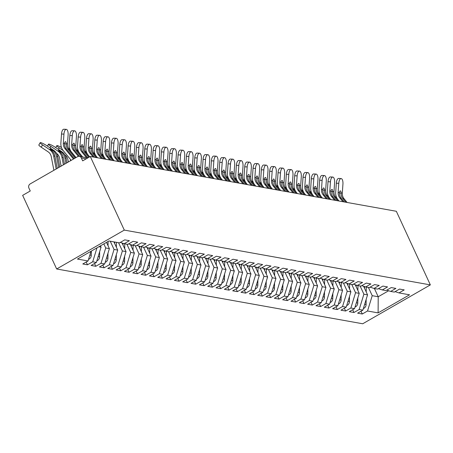 <?xml version="1.0" encoding="UTF-8"?>
<svg xmlns="http://www.w3.org/2000/svg" width="453" height="453" viewBox="0 0 453 453"><rect width="100%" height="100%" fill="white"/><g stroke="black" fill="none" stroke-linecap="round" stroke-linejoin="round"><path stroke-width="0.68" d="M86.206 158.833L81.336 157.961A3.092 2.82 -79.8 0 0 77.542 156.698L30.198 183.912A3.092 2.82 -79.8 0 0 28.918 188.091L30.26 190.99L22.65 195.362L56.665 268.98L362.717 323.77L430.35 284.897L124.298 230.101L56.665 268.98M362.281 314.008L367.525 310.996L378.102 312.887L409.552 294.812L398.974 292.915L404.218 289.903L399.552 289.071L394.314 292.083L390.645 291.426L395.888 288.414L391.228 287.576L385.984 290.594L382.321 289.937L387.558 286.925L382.898 286.086L377.655 289.099L373.991 288.442L379.235 285.43L374.569 284.597L369.325 287.61L365.662 286.953L370.905 283.94L366.239 283.108L361.001 286.12L357.338 285.464L362.576 282.451L357.915 281.613L352.672 284.626L349.008 283.969L354.252 280.956L349.586 280.124L344.342 283.136L340.679 282.479L345.922 279.467L341.256 278.635L336.018 281.647L332.349 280.99L337.593 277.978L332.927 277.14L327.689 280.152L324.025 279.501L329.263 276.489L324.603 275.651L319.359 278.663L315.696 278.006L320.939 274.994L316.273 274.161L311.03 277.174L307.366 276.517L312.61 273.504L307.944 272.666L302.706 275.684L299.042 275.028L304.28 272.015L299.62 271.177L294.376 274.19L290.713 273.533L295.956 270.52L291.29 269.688L286.047 272.7L282.383 272.043L287.627 269.031L282.961 268.199L277.723 271.211L274.054 270.554L279.297 267.542L274.631 266.704L269.393 269.716L265.73 269.059L270.968 266.047L266.307 265.215L261.064 268.227L257.4 267.57L262.644 264.558L257.978 263.725L252.734 266.738L249.071 266.081L254.314 263.068L249.648 262.23L244.41 265.243L240.747 264.592L245.985 261.574L241.324 260.741L236.081 263.754L232.417 263.097L237.655 260.084L232.995 259.252L227.751 262.264L224.088 261.608L229.331 258.595L224.665 257.757L219.428 260.775L215.758 260.118L221.002 257.106L216.336 256.268L211.098 259.28L207.434 258.623L212.672 255.611L208.012 254.779L202.768 257.791L199.105 257.134L204.348 254.122L199.682 253.289L194.439 256.302L190.775 255.645L196.019 252.632L191.353 251.794L186.115 254.807L182.451 254.15L187.689 251.138L183.029 250.305L177.786 253.318L174.122 252.661L179.36 249.648L174.699 248.816L169.456 251.828L165.792 251.172L171.036 248.159L166.37 247.321L161.126 250.333L157.463 249.682L162.706 246.664L158.04 245.832L152.803 248.844L149.139 248.187L154.377 245.175L149.716 244.343L144.473 247.355L140.809 246.698L146.053 243.686L141.387 242.848L136.143 245.86L132.48 245.209L137.723 242.196L133.057 241.358L127.82 244.371L124.156 243.714L129.394 240.702L124.734 239.869L119.49 242.882L108.913 240.985L77.463 259.065L88.041 260.956L82.797 263.969L87.463 264.807L92.706 261.794L96.37 262.451L91.127 265.464L95.793 266.296L101.03 263.284L104.694 263.94L99.456 266.953L104.116 267.785L109.36 264.773L113.023 265.43L107.78 268.442L112.446 269.28L117.689 266.268L121.353 266.919L116.11 269.937L120.775 270.769L126.013 267.757L129.677 268.414L124.439 271.426L129.099 272.259L134.343 269.246L138.006 269.903L132.769 272.916L137.429 273.754L142.672 270.741L146.336 271.392L141.093 274.405L145.758 275.243L151.002 272.23L154.666 272.887L149.422 275.9L154.088 276.732L159.326 273.72L162.989 274.376L157.752 277.389L162.412 278.221L167.655 275.209L171.319 275.866L166.075 278.878L170.741 279.716L175.985 276.704L179.648 277.361L174.405 280.373L179.071 281.205L184.309 278.193L187.978 278.85L182.735 281.862L187.395 282.695L192.638 279.682L196.302 280.339L191.064 283.351L195.724 284.19L200.968 281.177L204.631 281.828L199.388 284.846L204.054 285.679L209.297 282.666L212.961 283.323L207.717 286.336L212.383 287.168L217.621 284.156L221.285 284.812L216.047 287.825L220.707 288.663L225.951 285.65L229.614 286.302L224.371 289.314L229.037 290.152L234.28 287.14L237.944 287.797L232.7 290.809L237.366 291.641L242.604 288.629L246.273 289.286L241.03 292.298L245.69 293.131L250.934 290.118L254.597 290.775L249.36 293.787L254.02 294.626L259.263 291.613L262.927 292.27L257.683 295.282L262.349 296.115L267.593 293.102L271.256 293.759L266.013 296.772L270.679 297.604L275.917 294.592L279.58 295.248L274.342 298.261L279.003 299.099L284.246 296.086L287.91 296.738L282.666 299.756L287.332 300.588L292.576 297.576L296.239 298.233L290.996 301.245L295.662 302.077L300.9 299.065L304.569 299.722L299.325 302.734L303.986 303.572L309.229 300.56L312.893 301.211L307.655 304.223L312.315 305.062L317.559 302.049L321.222 302.706L315.979 305.718L320.645 306.551L325.888 303.538L329.552 304.195L324.308 307.208L328.974 308.04L334.212 305.028L337.876 305.684L332.638 308.697L337.298 309.535L342.542 306.522L346.205 307.179L340.962 310.192L345.628 311.024L350.871 308.012L354.535 308.669L349.291 311.681L353.957 312.513L359.195 309.501L362.864 310.158L357.621 313.17L362.281 314.008L361.001 311.228M363.589 286.262L367.553 294.841L363.889 294.184L360.084 285.956M362.864 310.158L367.553 294.841M359.195 309.501L363.889 294.184M398.974 292.915L395.101 291.63M355.26 284.773L359.223 293.351L355.56 292.695L351.76 284.461M354.535 308.669L359.223 293.351M350.871 308.012L355.56 292.695M390.645 291.426L386.771 290.135M346.936 283.284L350.899 291.857L347.236 291.205L343.431 282.972M346.205 307.179L350.899 291.857M342.542 306.522L347.236 291.205M382.321 289.937L378.448 288.646M338.606 281.789L342.57 290.367L338.906 289.71L335.101 281.483M337.876 305.684L342.57 290.367M334.212 305.028L338.906 289.71M373.991 288.442L370.118 287.157M330.277 280.299L334.24 288.878L330.577 288.221L326.777 279.994M329.552 304.195L334.24 288.878M325.888 303.538L330.577 288.221M365.662 286.953L361.788 285.662M321.953 278.81L325.917 287.389L322.247 286.732L318.448 278.499M321.222 302.706L325.917 287.389M317.559 302.049L322.247 286.732M357.338 285.464L353.459 284.173M313.623 277.315L317.587 285.894L313.923 285.237L310.118 277.01M312.893 301.211L317.587 285.894M309.229 300.56L313.923 285.237M349.008 283.969L345.135 282.683M305.294 275.826L309.257 284.405L305.594 283.748L301.789 275.52M304.569 299.722L309.257 284.405M300.9 299.065L305.594 283.748M340.679 282.479L336.805 281.194M296.964 274.337L300.928 282.915L297.264 282.259L293.465 274.025M296.239 298.233L300.928 282.915M292.576 297.576L297.264 282.259M332.349 280.99L328.476 279.699M288.64 272.848L292.604 281.421L288.94 280.764L285.135 272.536M287.91 296.738L292.604 281.421M284.246 296.086L288.94 280.764M324.025 279.501L320.152 278.21M280.311 271.353L284.274 279.931L280.611 279.274L276.806 271.047M279.58 295.248L284.274 279.931M275.917 294.592L280.611 279.274M315.696 278.006L311.823 276.721M271.981 269.863L275.945 278.442L272.281 277.785L268.482 269.552M271.256 293.759L275.945 278.442M267.593 293.102L272.281 277.785M307.366 276.517L303.493 275.226M263.657 268.374L267.621 276.947L263.952 276.296L260.152 268.063M262.927 292.27L267.621 276.947M259.263 291.613L263.952 276.296M299.042 275.028L295.163 273.737M255.328 266.879L259.292 275.458L255.628 274.801L251.823 266.574M254.597 290.775L259.292 275.458M250.934 290.118L255.628 274.801M290.713 273.533L286.84 272.247M246.998 265.39L250.962 273.969L247.298 273.312L243.493 265.084M246.273 289.286L250.962 273.969M242.604 288.629L247.298 273.312M282.383 272.043L278.51 270.752M238.669 263.901L242.632 272.48L238.969 271.823L235.169 263.589M237.944 287.797L242.632 272.48M234.28 287.14L238.969 271.823M274.054 270.554L270.181 269.263M230.345 262.406L234.309 270.985L230.645 270.328L226.84 262.1M229.614 286.302L234.309 270.985M225.951 285.65L230.645 270.328M265.73 269.059L261.857 267.774M222.015 260.917L225.979 269.495L222.315 268.839L218.51 260.611M221.285 284.812L225.979 269.495M217.621 284.156L222.315 268.839M257.4 267.57L253.527 266.285M213.686 259.427L217.65 268.006L213.986 267.349L210.181 259.116M212.961 283.323L217.65 268.006M209.297 282.666L213.986 267.349M249.071 266.081L245.198 264.79M205.362 257.938L209.32 266.511L205.656 265.854L201.857 257.627M204.631 281.828L209.32 266.511M200.968 281.177L205.656 265.854M240.747 264.592L236.868 263.301M197.032 256.443L200.996 265.022L197.332 264.365L193.527 256.138M196.302 280.339L200.996 265.022M192.638 279.682L197.332 264.365M232.417 263.097L228.544 261.811M188.703 254.954L192.667 263.533L189.003 262.876L185.198 254.643M187.978 278.85L192.667 263.533M184.309 278.193L189.003 262.876M224.088 261.608L220.215 260.316M180.373 253.465L184.337 262.038L180.673 261.387L176.874 253.153M179.648 277.361L184.337 262.038M175.985 276.704L180.673 261.387M215.758 260.118L211.885 258.827M172.049 251.97L176.013 260.549L172.35 259.892L168.544 251.664M171.319 275.866L176.013 260.549M167.655 275.209L172.35 259.892M207.434 258.623L203.561 257.338M163.72 250.481L167.684 259.059L164.02 258.403L160.215 250.175M162.989 274.376L167.684 259.059M159.326 273.72L164.02 258.403M199.105 257.134L195.232 255.843M155.39 248.991L159.354 257.57L155.69 256.913L151.885 248.68M154.666 272.887L159.354 257.57M151.002 272.23L155.69 256.913M190.775 255.645L186.902 254.354M147.066 247.497L151.025 256.075L147.361 255.418L143.561 247.191M146.336 271.392L151.025 256.075M142.672 270.741L147.361 255.418M182.451 254.15L178.573 252.865M138.737 246.007L142.701 254.586L139.037 253.929L135.232 245.702M138.006 269.903L142.701 254.586M134.343 269.246L139.037 253.929M174.122 252.661L170.249 251.375M130.407 244.518L134.371 253.097L130.707 252.44L126.902 244.207M129.677 268.414L134.371 253.097M126.013 267.757L130.707 252.44M165.792 251.172L161.919 249.88M122.078 243.029L126.042 251.602L122.378 250.945L118.578 242.717M121.353 266.919L126.042 251.602M117.689 266.268L122.378 250.945M157.463 249.682L153.59 248.391M113.913 241.885L117.718 250.113L114.048 249.456L110.249 241.228M113.023 265.43L117.718 250.113M109.36 264.773L114.048 249.456M149.139 248.187L145.266 246.902M106.5 242.372L109.388 248.623L105.725 247.967L103.845 243.901M104.694 263.94L109.388 248.623M101.03 263.284L105.725 247.967M140.809 246.698L136.936 245.407M100.464 245.843L101.059 247.128L98.896 246.743M96.37 262.451L101.059 247.128M92.706 261.794L96.976 247.848M132.48 245.209L128.607 243.918M81.336 157.961L82.672 160.86L90.283 156.489L124.298 230.101M88.041 260.956L91.002 251.279M124.156 243.714L120.277 242.429M90.283 156.489L396.335 211.279L430.35 284.897M374.41 288.521L378.215 296.749L388.64 290.758M368.414 287.445L372.219 295.679L378.215 296.749L378.102 312.887M367.525 310.996L372.219 295.679M87.463 264.807L86.178 262.027M95.793 266.296L94.507 263.521M104.116 267.785L102.837 265.011M112.446 269.28L111.161 266.5M120.775 270.769L119.49 267.989M129.099 272.259L127.82 269.484M137.429 273.754L136.143 270.973M145.758 275.243L144.473 272.463M154.088 276.732L152.803 273.957M162.412 278.221L161.132 275.447M170.741 279.716L169.456 276.936M179.071 281.205L177.786 278.431M187.395 282.695L186.115 279.92M195.724 284.19L194.439 281.409M204.054 285.679L202.768 282.899M212.383 287.168L211.098 284.393M220.707 288.663L219.428 285.883M229.037 290.152L227.751 287.372M237.366 291.641L236.081 288.867M245.69 293.131L244.41 290.356M254.02 294.626L252.74 291.845M262.349 296.115L261.064 293.34M270.679 297.604L269.393 294.829M279.003 299.099L277.723 296.319M287.332 300.588L286.047 297.808M295.662 302.077L294.376 299.303M303.986 303.572L302.706 300.792M312.315 305.062L311.035 302.281M320.645 306.551L319.359 303.776M328.974 308.04L327.689 305.265M337.298 309.535L336.018 306.755M345.628 311.024L344.342 308.25M353.957 312.513L352.672 309.739M61.506 134.009A5.159 2.101 -87.3 0 1 63.833 129.23L66.28 129.348A5.159 2.101 92.7 0 0 63.952 134.122L61.506 134.009L60.878 143.086A10.311 9.405 -79.8 0 0 63.154 150.515L71.195 160.345M75.883 157.65L69.173 149.445A7.633 6.959 100.2 0 1 67.486 143.946L68.114 134.869A5.159 2.101 92.7 0 0 66.28 129.348M74.19 158.624L66.257 148.924A7.633 6.959 -79.8 0 1 64.558 143.595L64.575 143.425A2.061 0.838 -87.3 0 1 65.492 141.687A2.061 0.838 -87.3 0 1 65.532 141.693A2.061 0.838 -87.3 0 1 66.234 143.726L66.229 143.895A7.633 6.959 -79.8 0 0 67.922 149.224L69.173 149.445M73.465 159.043L65.005 148.703A7.633 6.959 100.2 0 1 63.324 143.199L63.952 134.122M75.158 158.069L67.922 149.224M88.539 259.337A4.128 3.76 -79.8 0 0 89.173 259.042A4.128 3.76 -79.8 0 0 91.274 255.333L91.319 251.104M59.779 166.908L57.814 156.727A10.311 9.405 100.2 0 0 53.709 150.345L46.716 145.651A5.159 0.787 30.2 0 0 40.175 142.678A5.159 0.787 30.2 0 0 42.548 144.903L49.547 149.598A10.311 9.405 100.2 0 1 53.652 155.979L56.161 168.986M53.89 170.294L51.246 156.613A7.633 6.959 -79.8 0 0 48.211 151.885L41.217 147.191A5.159 0.787 -149.8 0 1 38.845 144.971L40.175 142.678M57.248 168.363L54.898 156.206A10.311 9.405 100.2 0 0 50.923 149.909L50.798 149.824A2.061 0.317 -149.8 0 1 49.977 149.02A2.061 0.317 -149.8 0 1 50.175 148.997A2.061 0.317 -149.8 0 1 52.457 150.119L52.588 150.209A10.311 9.405 100.2 0 1 56.563 156.5L58.692 167.531M69.836 135.498A5.159 2.101 -87.3 0 1 72.163 130.719L74.609 130.838A5.159 2.101 92.7 0 0 72.282 135.617L69.836 135.498L69.201 144.575A10.311 9.405 -79.8 0 0 71.483 152.01L76.03 157.565M82.395 156.919L77.497 150.94A7.633 6.959 100.2 0 1 75.815 145.436L76.444 136.359A5.159 2.101 92.7 0 0 74.609 130.838M79.479 156.398L74.586 150.419A7.633 6.959 -79.8 0 1 72.888 145.09L72.899 144.915A2.061 0.838 -87.3 0 1 73.816 143.176A2.061 0.838 -87.3 0 1 73.862 143.182A2.061 0.838 -87.3 0 1 74.564 145.215L74.552 145.385A7.633 6.959 -79.8 0 0 76.251 150.713L77.497 150.94M78.397 156.381L73.335 150.192A7.633 6.959 100.2 0 1 71.648 144.694L72.282 135.617M81.144 156.698L76.251 150.713M78.165 136.987A5.159 2.101 -87.3 0 1 80.492 132.214L82.939 132.327A5.159 2.101 92.7 0 0 80.611 137.106L78.165 136.987L77.531 146.064A10.311 9.405 -79.8 0 0 79.807 153.499L82.644 156.965M89.513 156.931L85.827 152.429A7.633 6.959 100.2 0 1 84.139 146.931L84.773 137.854A5.159 2.101 92.7 0 0 82.939 132.327M87.808 157.887L82.91 151.908A7.633 6.959 -79.8 0 1 81.217 146.579L81.229 146.41A2.061 0.838 -87.3 0 1 82.146 144.666A2.061 0.838 -87.3 0 1 82.191 144.671A2.061 0.838 -87.3 0 1 82.888 146.704L82.882 146.874A7.633 6.959 -79.8 0 0 84.581 152.208L85.827 152.429M86.557 157.667L81.665 151.681A7.633 6.959 100.2 0 1 79.977 146.183L80.611 137.106M88.788 157.35L84.581 152.208M86.489 138.482A5.159 2.101 -87.3 0 1 88.822 133.703L91.263 133.822A5.159 2.101 92.7 0 0 88.935 138.595L86.489 138.482L85.86 147.559A10.311 9.405 -79.8 0 0 88.137 154.988L89.66 156.846M97.282 157.74L94.156 153.918A7.633 6.959 100.2 0 1 92.469 148.42L93.103 139.343A5.159 2.101 92.7 0 0 91.263 133.822M94.366 157.219L91.24 153.397A7.633 6.959 -79.8 0 1 89.547 148.069L89.558 147.899A2.061 0.838 -87.3 0 1 90.475 146.16A2.061 0.838 -87.3 0 1 90.521 146.16A2.061 0.838 -87.3 0 1 91.217 148.193L91.212 148.369A7.633 6.959 -79.8 0 0 92.905 153.697L94.156 153.918M93.12 156.998L89.994 153.176A7.633 6.959 100.2 0 1 88.307 147.672L88.935 138.595M96.03 157.519L92.905 153.697M94.819 139.971A5.159 2.101 -87.3 0 1 97.146 135.192L99.592 135.311A5.159 2.101 92.7 0 0 97.265 140.09L94.819 139.971L94.19 149.048A10.311 9.405 -79.8 0 0 96.466 156.483L97.537 157.786M105.611 159.235L102.486 155.413A7.633 6.959 100.2 0 1 100.798 149.909L101.427 140.832A5.159 2.101 92.7 0 0 99.592 135.311M102.695 158.709L99.569 154.892A7.633 6.959 -79.8 0 1 97.871 149.558L97.888 149.388A2.061 0.838 -87.3 0 1 98.799 147.65A2.061 0.838 -87.3 0 1 98.845 147.655A2.061 0.838 -87.3 0 1 99.547 149.688L99.535 149.858A7.633 6.959 -79.8 0 0 101.234 155.186L102.486 155.413M101.444 158.488L98.318 154.666A7.633 6.959 100.2 0 1 96.631 149.167L97.265 140.09M104.36 159.009L101.234 155.186M96.863 260.826A4.128 3.76 -79.8 0 0 97.503 260.532A4.128 3.76 -79.8 0 0 99.603 256.823L99.654 251.721M67.016 162.746L66.144 158.216A10.311 9.405 100.2 0 0 62.038 151.834L55.04 147.14A5.159 0.787 30.2 0 0 48.505 144.173A5.159 0.787 30.2 0 0 50.878 146.393L57.871 151.087A10.311 9.405 100.2 0 1 61.976 157.474L63.397 164.83M61.127 166.132L59.575 158.103A7.633 6.959 -79.8 0 0 56.563 153.397M64.485 164.207L63.227 157.695A10.311 9.405 100.2 0 0 59.252 151.404L59.122 151.313A2.061 0.317 -149.8 0 1 58.307 150.509A2.061 0.317 -149.8 0 1 58.505 150.487A2.061 0.317 -149.8 0 1 60.781 151.608L60.917 151.698A10.311 9.405 100.2 0 1 64.892 157.995L65.928 163.374M105.192 262.315A4.128 3.76 -79.8 0 0 105.832 262.027A4.128 3.76 -79.8 0 0 107.927 258.312L107.984 253.21M61.444 147.44A5.159 0.787 30.2 0 0 56.835 145.662A5.159 0.787 30.2 0 0 59.207 147.888L63.188 150.555M68.363 161.976L67.905 159.592A7.633 6.959 -79.8 0 0 64.892 154.886M70.379 159.348L70.634 160.668M108.057 245.747L108.103 241.455M113.522 263.805A4.128 3.76 -79.8 0 0 114.162 263.516A4.128 3.76 -79.8 0 0 116.257 259.801L116.308 254.699M69.773 148.929A5.159 0.787 30.2 0 0 68.324 148.154M71.036 151.727L71.512 152.049M114.688 242.021L114.671 243.527M116.387 247.236L116.438 242.332M121.851 265.299A4.128 3.76 -79.8 0 0 122.486 265.005A4.128 3.76 -79.8 0 0 124.586 261.296L124.637 256.194M78.103 150.424A5.159 0.787 30.2 0 0 76.653 149.643M79.366 153.216L79.841 153.539M122.355 243.119L122.35 243.606M123.018 243.34L123.001 245.016M124.717 248.725L124.768 243.827M103.148 141.461A5.159 2.101 -87.3 0 1 105.475 136.681L107.922 136.8A5.159 2.101 92.7 0 0 105.594 141.579L103.148 141.461L102.514 150.538A10.311 9.405 -79.8 0 0 104.796 157.972L105.86 159.28M113.941 160.724L110.809 156.902A7.633 6.959 100.2 0 1 109.128 151.404L109.756 142.327A5.159 2.101 92.7 0 0 107.922 136.8M111.025 160.203L107.899 156.381A7.633 6.959 -79.8 0 1 106.2 151.053L106.212 150.883A2.061 0.838 -87.3 0 1 107.129 149.139A2.061 0.838 -87.3 0 1 107.174 149.145A2.061 0.838 -87.3 0 1 107.871 151.177L107.865 151.347A7.633 6.959 -79.8 0 0 109.564 156.676L110.809 156.902M109.773 159.977L106.648 156.155A7.633 6.959 100.2 0 1 104.96 150.656L105.594 141.579M112.689 160.498L109.564 156.676M130.175 266.789A4.128 3.76 -79.8 0 0 130.815 266.5A4.128 3.76 -79.8 0 0 132.916 262.785L132.967 257.683M86.427 151.914A5.159 0.787 30.2 0 0 84.983 151.132M87.695 154.711L88.171 155.028M130.679 244.609L130.674 245.096M131.347 244.83L131.33 246.511M133.04 250.22L133.091 245.316M111.472 142.955A5.159 2.101 -87.3 0 1 113.805 138.176L116.251 138.29A5.159 2.101 92.7 0 0 113.918 143.069L111.472 142.955L110.843 152.032A10.311 9.405 -79.8 0 0 113.12 159.462L114.19 160.77M122.265 162.214L119.139 158.391A7.633 6.959 100.2 0 1 117.452 152.893L118.086 143.816A5.159 2.101 92.7 0 0 116.251 138.29M119.349 161.693L116.223 157.871A7.633 6.959 -79.8 0 1 114.53 152.542L114.541 152.372A2.061 0.838 -87.3 0 1 115.458 150.634A2.061 0.838 -87.3 0 1 115.504 150.634A2.061 0.838 -87.3 0 1 116.2 152.667L116.195 152.842A7.633 6.959 -79.8 0 0 117.888 158.171L119.139 158.391M118.103 161.466L114.977 157.65A7.633 6.959 100.2 0 1 113.29 152.146L113.918 143.069M121.019 161.993L117.888 158.171M119.802 144.445A5.159 2.101 -87.3 0 1 122.129 139.666L124.575 139.784A5.159 2.101 92.7 0 0 122.248 144.564L119.802 144.445L119.173 153.522A10.311 9.405 -79.8 0 0 121.449 160.957L122.52 162.259M130.594 163.703L127.469 159.886A7.633 6.959 100.2 0 1 125.781 154.382L126.41 145.305A5.159 2.101 92.7 0 0 124.575 139.784M127.678 163.182L124.552 159.36A7.633 6.959 -79.8 0 1 122.854 154.031L122.871 153.861A2.061 0.838 -87.3 0 1 123.788 152.123A2.061 0.838 -87.3 0 1 123.828 152.129A2.061 0.838 -87.3 0 1 124.53 154.162L124.524 154.331A7.633 6.959 -79.8 0 0 126.217 159.66L127.469 159.886M126.432 162.961L123.301 159.139A7.633 6.959 100.2 0 1 121.619 153.641L122.248 144.564M129.343 163.482L126.217 159.66M128.131 145.934A5.159 2.101 -87.3 0 1 130.458 141.155L132.905 141.274A5.159 2.101 92.7 0 0 130.577 146.053L128.131 145.934L127.497 155.011A10.311 9.405 -79.8 0 0 129.779 162.446L130.843 163.748M138.924 165.198L135.792 161.376A7.633 6.959 100.2 0 1 134.111 155.877L134.739 146.795A5.159 2.101 92.7 0 0 132.905 141.274M136.008 164.677L132.882 160.855A7.633 6.959 -79.8 0 1 131.183 155.526L131.194 155.351A2.061 0.838 -87.3 0 1 132.112 153.612A2.061 0.838 -87.3 0 1 132.157 153.618A2.061 0.838 -87.3 0 1 132.859 155.651L132.848 155.821A7.633 6.959 -79.8 0 0 134.547 161.149L135.792 161.376M134.756 164.45L131.63 160.628A7.633 6.959 100.2 0 1 129.943 155.13L130.577 146.053M137.672 164.971L134.547 161.149M136.461 147.423A5.159 2.101 -87.3 0 1 138.788 142.65L141.234 142.763A5.159 2.101 92.7 0 0 138.907 147.542L136.461 147.423L135.826 156.5A10.311 9.405 -79.8 0 0 138.103 163.935L139.173 165.243M147.248 166.687L144.122 162.865A7.633 6.959 100.2 0 1 142.435 157.367L143.069 148.29A5.159 2.101 92.7 0 0 141.234 142.763M144.337 166.166L141.206 162.344A7.633 6.959 -79.8 0 1 139.513 157.015L139.524 156.846A2.061 0.838 -87.3 0 1 140.441 155.102A2.061 0.838 -87.3 0 1 140.487 155.107A2.061 0.838 -87.3 0 1 141.183 157.14L141.177 157.316A7.633 6.959 -79.8 0 0 142.876 162.644L144.122 162.865M143.086 165.94L139.96 162.123A7.633 6.959 100.2 0 1 138.273 156.619L138.907 147.542M146.002 166.466L142.876 162.644M138.505 268.278A4.128 3.76 -79.8 0 0 139.145 267.989A4.128 3.76 -79.8 0 0 141.24 264.275L141.296 259.173M94.756 153.403A5.159 0.787 30.2 0 0 93.312 152.627M96.019 156.2L96.5 156.523M139.009 246.098L139.003 246.585M139.671 246.319L139.654 248.001M141.37 251.709L141.421 246.806M146.834 269.773A4.128 3.76 -79.8 0 0 147.468 269.478A4.128 3.76 -79.8 0 0 149.569 265.769L149.62 260.668M103.086 154.898A5.159 0.787 30.2 0 0 101.636 154.116M104.349 157.689L104.824 158.012M147.338 247.587L147.333 248.08M148.001 247.814L147.984 249.49M149.7 253.199L149.75 248.301M155.158 271.262A4.128 3.76 -79.8 0 0 155.798 270.968A4.128 3.76 -79.8 0 0 157.899 267.259L157.95 262.157M111.415 156.387A5.159 0.787 30.2 0 0 109.966 155.606M112.678 159.184L113.154 159.501M155.662 249.082L155.662 249.569M156.33 249.303L156.313 250.985M158.029 254.694L158.074 249.79M163.488 272.751A4.128 3.76 -79.8 0 0 164.128 272.463A4.128 3.76 -79.8 0 0 166.223 268.748L166.279 263.646M119.739 157.876A5.159 0.787 30.2 0 0 118.295 157.1M121.008 160.673L121.483 160.991M163.992 250.571L163.986 251.058M164.66 250.792L164.643 252.474M166.353 256.183L166.404 251.279M144.784 148.918A5.159 2.101 -87.3 0 1 147.117 144.139L149.558 144.258A5.159 2.101 92.7 0 0 147.231 149.031L144.784 148.918L144.156 157.995A10.311 9.405 -79.8 0 0 146.432 165.424L147.502 166.732M155.577 168.176L152.451 164.354A7.633 6.959 100.2 0 1 150.764 158.856L151.398 149.779A5.159 2.101 92.7 0 0 149.558 144.258M152.661 167.655L149.535 163.833A7.633 6.959 -79.8 0 1 147.842 158.505L147.854 158.335A2.061 0.838 -87.3 0 1 148.771 156.596A2.061 0.838 -87.3 0 1 148.816 156.602A2.061 0.838 -87.3 0 1 149.513 158.635L149.507 158.805A7.633 6.959 -79.8 0 0 151.2 164.133L152.451 164.354M151.415 167.434L148.29 163.612A7.633 6.959 100.2 0 1 146.602 158.108L147.231 149.031M154.326 167.955L151.2 164.133M153.114 150.407A5.159 2.101 -87.3 0 1 155.441 145.628L157.887 145.747A5.159 2.101 92.7 0 0 155.56 150.526L153.114 150.407L152.485 159.484A10.311 9.405 -79.8 0 0 154.762 166.919L155.832 168.222M163.907 169.671L160.781 165.849A7.633 6.959 100.2 0 1 159.094 160.345L159.722 151.268A5.159 2.101 92.7 0 0 157.887 145.747M160.991 169.145L157.865 165.328A7.633 6.959 -79.8 0 1 156.166 160L156.183 159.824A2.061 0.838 -87.3 0 1 157.1 158.086A2.061 0.838 -87.3 0 1 157.14 158.091A2.061 0.838 -87.3 0 1 157.842 160.124L157.831 160.294A7.633 6.959 -79.8 0 0 159.53 165.622L160.781 165.849M159.739 168.924L156.613 165.102A7.633 6.959 100.2 0 1 154.932 159.603L155.56 150.526M162.655 169.445L159.53 165.622M161.444 151.897A5.159 2.101 -87.3 0 1 163.771 147.123L166.217 147.236A5.159 2.101 92.7 0 0 163.89 152.015L161.444 151.897L160.809 160.974A10.311 9.405 -79.8 0 0 163.091 168.408L164.156 169.716M172.236 171.16L169.105 167.338A7.633 6.959 100.2 0 1 167.423 161.84L168.052 152.763A5.159 2.101 92.7 0 0 166.217 147.236M169.32 170.639L166.194 166.817A7.633 6.959 -79.8 0 1 164.496 161.489L164.507 161.319A2.061 0.838 -87.3 0 1 165.424 159.575A2.061 0.838 -87.3 0 1 165.47 159.581A2.061 0.838 -87.3 0 1 166.166 161.613L166.16 161.783A7.633 6.959 -79.8 0 0 167.859 167.117L169.105 167.338M168.069 170.413L164.943 166.591A7.633 6.959 100.2 0 1 163.256 161.092L163.89 152.015M170.985 170.934L167.859 167.117M169.767 153.391A5.159 2.101 -87.3 0 1 172.1 148.612L174.547 148.731A5.159 2.101 92.7 0 0 172.214 153.505L169.767 153.391L169.139 162.468A10.311 9.405 -79.8 0 0 171.415 169.898L172.485 171.206M180.56 172.65L177.434 168.827A7.633 6.959 100.2 0 1 175.747 163.329L176.381 154.252A5.159 2.101 92.7 0 0 174.547 148.731M177.65 172.129L174.518 168.306A7.633 6.959 -79.8 0 1 172.825 162.978L172.836 162.808A2.061 0.838 -87.3 0 1 173.754 161.07A2.061 0.838 -87.3 0 1 173.799 161.07A2.061 0.838 -87.3 0 1 174.496 163.103L174.49 163.278A7.633 6.959 -79.8 0 0 176.183 168.607L177.434 168.827M176.398 171.908L173.273 168.086A7.633 6.959 100.2 0 1 171.585 162.582L172.214 153.505M179.314 172.429L176.183 168.607M178.097 154.881A5.159 2.101 -87.3 0 1 180.424 150.102L182.87 150.22A5.159 2.101 92.7 0 0 180.543 155L178.097 154.881L177.468 163.958A10.311 9.405 -79.8 0 0 179.745 171.393L180.815 172.695M188.89 174.145L185.764 170.322A7.633 6.959 100.2 0 1 184.077 164.818L184.705 155.741A5.159 2.101 92.7 0 0 182.87 150.22M185.973 173.618L182.848 169.801A7.633 6.959 -79.8 0 1 181.149 164.467L181.166 164.297A2.061 0.838 -87.3 0 1 182.083 162.559A2.061 0.838 -87.3 0 1 182.123 162.565A2.061 0.838 -87.3 0 1 182.825 164.598L182.819 164.767A7.633 6.959 -79.8 0 0 184.513 170.096L185.764 170.322M184.728 173.397L181.596 169.575A7.633 6.959 100.2 0 1 179.915 164.077L180.543 155M187.638 173.918L184.513 170.096M171.817 274.246A4.128 3.76 -79.8 0 0 172.457 273.952A4.128 3.76 -79.8 0 0 174.552 270.243L174.603 265.141M128.069 159.365A5.159 0.787 30.2 0 0 126.619 158.59M129.332 162.163L129.807 162.485M172.321 252.061L172.316 252.553M172.984 252.281L172.967 253.963M174.682 257.672L174.733 252.768M180.147 275.735A4.128 3.76 -79.8 0 0 180.781 275.441A4.128 3.76 -79.8 0 0 182.882 271.732L182.933 266.63M136.398 160.86A5.159 0.787 30.2 0 0 134.949 160.079M137.661 163.658L138.137 163.975M180.651 253.555L180.645 254.042M181.313 253.776L181.296 255.452M183.012 259.167L183.063 254.263M188.471 277.225A4.128 3.76 -79.8 0 0 189.111 276.936A4.128 3.76 -79.8 0 0 191.211 273.221L191.262 268.119M144.722 162.35A5.159 0.787 30.2 0 0 143.278 161.574M145.991 165.147L146.466 165.464M188.975 255.045L188.969 255.532M189.643 255.266L189.626 256.947M191.336 260.656L191.387 255.752M196.8 278.714A4.128 3.76 -79.8 0 0 197.44 278.425A4.128 3.76 -79.8 0 0 199.535 274.711L199.592 269.609M153.052 163.839A5.159 0.787 30.2 0 0 151.608 163.063M154.314 166.636L154.796 166.959M197.304 256.534L197.298 257.027M197.967 256.755L197.95 258.437M199.665 262.145L199.716 257.242M205.13 280.209A4.128 3.76 -79.8 0 0 205.764 279.914A4.128 3.76 -79.8 0 0 207.865 276.205L207.916 271.104M161.381 165.334A5.159 0.787 30.2 0 0 159.932 164.552M162.644 168.125L163.12 168.448M205.634 258.029L205.628 258.516M206.296 258.25L206.279 259.926M207.995 263.635L208.046 258.737M186.426 156.37A5.159 2.101 -87.3 0 1 188.754 151.591L191.2 151.71A5.159 2.101 92.7 0 0 188.873 156.489L186.426 156.37L185.792 165.447A10.311 9.405 -79.8 0 0 188.074 172.882L189.139 174.19M197.219 175.634L194.094 171.812A7.633 6.959 100.2 0 1 192.406 166.313L193.035 157.236A5.159 2.101 92.7 0 0 191.2 151.71M194.303 175.113L191.177 171.291A7.633 6.959 -79.8 0 1 189.479 165.962L189.49 165.792A2.061 0.838 -87.3 0 1 190.407 164.048A2.061 0.838 -87.3 0 1 190.453 164.054A2.061 0.838 -87.3 0 1 191.155 166.087L191.143 166.257A7.633 6.959 -79.8 0 0 192.842 171.591L194.094 171.812M193.052 174.886L189.926 171.064A7.633 6.959 100.2 0 1 188.238 165.566L188.873 156.489M195.968 175.407L192.842 171.591M213.454 281.698A4.128 3.76 -79.8 0 0 214.093 281.409A4.128 3.76 -79.8 0 0 216.194 277.695L216.245 272.593M169.711 166.823A5.159 0.787 30.2 0 0 168.261 166.041M170.974 169.62L171.449 169.937M213.958 259.518L213.958 260.005M214.626 259.739L214.609 261.421M216.324 265.13L216.37 260.226M194.756 157.865A5.159 2.101 -87.3 0 1 197.083 153.086L199.53 153.199A5.159 2.101 92.7 0 0 197.202 157.978L194.756 157.865L194.122 166.942A10.311 9.405 -79.8 0 0 196.404 174.371L197.468 175.679M205.543 177.123L202.417 173.301A7.633 6.959 100.2 0 1 200.73 167.803L201.364 158.726A5.159 2.101 92.7 0 0 199.53 153.199M202.633 176.602L199.501 172.78A7.633 6.959 -79.8 0 1 197.808 167.451L197.819 167.282A2.061 0.838 -87.3 0 1 198.737 165.543A2.061 0.838 -87.3 0 1 198.782 165.543A2.061 0.838 -87.3 0 1 199.479 167.576L199.473 167.752A7.633 6.959 -79.8 0 0 201.172 173.08L202.417 173.301M201.381 176.381L198.255 172.559A7.633 6.959 100.2 0 1 196.568 167.055L197.202 157.978M204.297 176.902L201.172 173.08M221.783 283.187A4.128 3.76 -79.8 0 0 222.423 282.899A4.128 3.76 -79.8 0 0 224.518 279.184L224.575 274.082M178.035 168.312A5.159 0.787 30.2 0 0 176.591 167.536M179.303 171.109L179.779 171.432M222.287 261.007L222.281 261.494M222.955 261.228L222.938 262.91M224.648 266.619L224.699 261.715M203.08 159.354A5.159 2.101 -87.3 0 1 205.413 154.575L207.859 154.694A5.159 2.101 92.7 0 0 205.526 159.473L203.08 159.354L202.451 168.431A10.311 9.405 -79.8 0 0 204.728 175.866L205.798 177.168M213.873 178.612L210.747 174.796A7.633 6.959 100.2 0 1 209.06 169.292L209.694 160.215A5.159 2.101 92.7 0 0 207.859 154.694M210.956 178.091L207.831 174.269A7.633 6.959 -79.8 0 1 206.138 168.941L206.149 168.771A2.061 0.838 -87.3 0 1 207.066 167.032A2.061 0.838 -87.3 0 1 207.112 167.038A2.061 0.838 -87.3 0 1 207.808 169.071L207.802 169.241A7.633 6.959 -79.8 0 0 209.496 174.569L210.747 174.796M209.711 177.87L206.585 174.048A7.633 6.959 100.2 0 1 204.898 168.55L205.526 159.473M212.627 178.391L209.496 174.569M230.113 284.682A4.128 3.76 -79.8 0 0 230.753 284.388A4.128 3.76 -79.8 0 0 232.848 280.679L232.899 275.577M186.364 169.807A5.159 0.787 30.2 0 0 184.915 169.026M187.627 172.599L188.103 172.921M230.617 262.497L230.611 262.989M231.279 262.723L231.262 264.399M232.978 268.108L233.029 263.21M211.409 160.843A5.159 2.101 -87.3 0 1 213.737 156.064L216.183 156.183A5.159 2.101 92.7 0 0 213.856 160.962L211.409 160.843L210.781 169.92A10.311 9.405 -79.8 0 0 213.057 177.355L214.127 178.658M222.202 180.107L219.076 176.285A7.633 6.959 100.2 0 1 217.389 170.787L218.018 161.704A5.159 2.101 92.7 0 0 216.183 156.183M219.286 179.586L216.16 175.764A7.633 6.959 -79.8 0 1 214.462 170.436L214.479 170.26A2.061 0.838 -87.3 0 1 215.396 168.522A2.061 0.838 -87.3 0 1 215.435 168.527A2.061 0.838 -87.3 0 1 216.138 170.56L216.126 170.73A7.633 6.959 -79.8 0 0 217.825 176.058L219.076 176.285M218.035 179.36L214.909 175.538A7.633 6.959 100.2 0 1 213.227 170.039L213.856 160.962M220.951 179.881L217.825 176.058M238.442 286.171A4.128 3.76 -79.8 0 0 239.076 285.877A4.128 3.76 -79.8 0 0 241.177 282.168L241.228 277.066M194.694 171.296A5.159 0.787 30.2 0 0 193.244 170.515M195.956 174.094L196.432 174.411M238.946 263.991L238.941 264.478M239.609 264.212L239.592 265.894M241.307 269.603L241.358 264.699M219.739 162.333A5.159 2.101 -87.3 0 1 222.066 157.559L224.512 157.672A5.159 2.101 92.7 0 0 222.185 162.451L219.739 162.333L219.105 171.41A10.311 9.405 -79.8 0 0 221.387 178.844L222.451 180.152M230.532 181.596L227.4 177.774A7.633 6.959 100.2 0 1 225.719 172.276L226.347 163.199A5.159 2.101 92.7 0 0 224.512 157.672M227.616 181.075L224.49 177.253A7.633 6.959 -79.8 0 1 222.791 171.925L222.802 171.755A2.061 0.838 -87.3 0 1 223.72 170.011A2.061 0.838 -87.3 0 1 223.765 170.017A2.061 0.838 -87.3 0 1 224.462 172.049L224.456 172.225A7.633 6.959 -79.8 0 0 226.155 177.553L227.4 177.774M226.364 180.849L223.238 177.032A7.633 6.959 100.2 0 1 221.551 171.528L222.185 162.451M229.28 181.376L226.155 177.553M246.766 287.661A4.128 3.76 -79.8 0 0 247.406 287.372A4.128 3.76 -79.8 0 0 249.507 283.657L249.558 278.555M203.018 172.786A5.159 0.787 30.2 0 0 201.574 172.01M204.286 175.583L204.762 175.9M247.27 265.481L247.264 265.968M247.938 265.701L247.921 267.383M249.631 271.092L249.682 266.188M228.063 163.827A5.159 2.101 -87.3 0 1 230.396 159.048L232.842 159.167A5.159 2.101 92.7 0 0 230.509 163.941L228.063 163.827L227.434 172.904A10.311 9.405 -79.8 0 0 229.711 180.334L230.781 181.642M238.856 183.086L235.73 179.269A7.633 6.959 100.2 0 1 234.042 173.765L234.677 164.688A5.159 2.101 92.7 0 0 232.842 159.167M235.945 182.565L232.814 178.742A7.633 6.959 -79.8 0 1 231.121 173.414L231.132 173.244A2.061 0.838 -87.3 0 1 232.049 171.506A2.061 0.838 -87.3 0 1 232.095 171.511A2.061 0.838 -87.3 0 1 232.791 173.544L232.785 173.714A7.633 6.959 -79.8 0 0 234.478 179.043L235.73 179.269M234.694 182.344L231.568 178.522A7.633 6.959 100.2 0 1 229.881 173.018L230.509 163.941M237.61 182.865L234.478 179.043M255.096 289.156A4.128 3.76 -79.8 0 0 255.735 288.861A4.128 3.76 -79.8 0 0 257.831 285.152L257.887 280.05M211.347 174.275A5.159 0.787 30.2 0 0 209.903 173.499M212.61 177.072L213.091 177.395M255.6 266.97L255.594 267.463M256.262 267.191L256.245 268.872M257.961 272.581L258.012 267.678M236.392 165.317A5.159 2.101 -87.3 0 1 238.72 160.538L241.166 160.656A5.159 2.101 92.7 0 0 238.839 165.436L236.392 165.317L235.764 174.394A10.311 9.405 -79.8 0 0 238.04 181.829L239.11 183.131M247.185 184.581L244.059 180.758A7.633 6.959 100.2 0 1 242.372 175.254L243.006 166.177A5.159 2.101 92.7 0 0 241.166 160.656M244.269 184.06L241.143 180.237A7.633 6.959 -79.8 0 1 239.444 174.909L239.461 174.733A2.061 0.838 -87.3 0 1 240.379 172.995A2.061 0.838 -87.3 0 1 240.418 173.001A2.061 0.838 -87.3 0 1 241.121 175.034L241.115 175.203A7.633 6.959 -79.8 0 0 242.808 180.532L244.059 180.758M243.023 183.833L239.892 180.011A7.633 6.959 100.2 0 1 238.21 174.513L238.839 165.436M245.934 184.354L242.808 180.532M263.425 290.645A4.128 3.76 -79.8 0 0 264.059 290.35A4.128 3.76 -79.8 0 0 266.16 286.641L266.211 281.54M219.677 175.77A5.159 0.787 30.2 0 0 218.227 174.988M220.939 178.567L221.415 178.884M263.929 268.465L263.923 268.952M264.592 268.686L264.575 270.367M266.29 274.076L266.341 269.173M244.722 166.806A5.159 2.101 -87.3 0 1 247.049 162.032L249.495 162.146A5.159 2.101 92.7 0 0 247.168 166.925L244.722 166.806L244.088 175.883A10.311 9.405 -79.8 0 0 246.37 183.318L247.434 184.626M255.515 186.07L252.389 182.248A7.633 6.959 100.2 0 1 250.702 176.749L251.33 167.672A5.159 2.101 92.7 0 0 249.495 162.146M252.598 185.549L249.473 181.727A7.633 6.959 -79.8 0 1 247.774 176.398L247.791 176.228A2.061 0.838 -87.3 0 1 248.703 174.484A2.061 0.838 -87.3 0 1 248.748 174.49A2.061 0.838 -87.3 0 1 249.45 176.523L249.439 176.698A7.633 6.959 -79.8 0 0 251.138 182.027L252.389 182.248M251.347 185.322L248.221 181.5A7.633 6.959 100.2 0 1 246.534 176.002L247.168 166.925M254.263 185.843L251.138 182.027M271.749 292.134A4.128 3.76 -79.8 0 0 272.389 291.845A4.128 3.76 -79.8 0 0 274.49 288.131L274.541 283.029M228.006 177.259A5.159 0.787 30.2 0 0 226.557 176.483M229.269 180.056L229.745 180.373M272.253 269.954L272.253 270.441M272.921 270.175L272.904 271.857M274.62 275.566L274.665 270.662M253.051 168.301A5.159 2.101 -87.3 0 1 255.379 163.522L257.825 163.641A5.159 2.101 92.7 0 0 255.498 168.414L253.051 168.301L252.417 177.378A10.311 9.405 -79.8 0 0 254.699 184.807L255.764 186.115M263.839 187.559L260.713 183.737A7.633 6.959 100.2 0 1 259.025 178.239L259.66 169.162A5.159 2.101 92.7 0 0 257.825 163.641M260.928 187.038L257.797 183.216A7.633 6.959 -79.8 0 1 256.104 177.887L256.115 177.718A2.061 0.838 -87.3 0 1 257.032 175.979A2.061 0.838 -87.3 0 1 257.077 175.985A2.061 0.838 -87.3 0 1 257.774 178.012L257.768 178.188A7.633 6.959 -79.8 0 0 259.467 183.516L260.713 183.737M259.677 186.817L256.551 182.995A7.633 6.959 100.2 0 1 254.863 177.491L255.498 168.414M262.593 187.338L259.467 183.516M280.079 293.623A4.128 3.76 -79.8 0 0 280.718 293.334A4.128 3.76 -79.8 0 0 282.814 289.62L282.87 284.518M236.33 178.748A5.159 0.787 30.2 0 0 234.886 177.972M237.599 181.545L238.074 181.868M280.583 271.443L280.577 271.936M281.251 271.664L281.234 273.346M282.944 277.055L282.995 272.151M261.375 169.79A5.159 2.101 -87.3 0 1 263.708 165.011L266.154 165.13A5.159 2.101 92.7 0 0 263.822 169.909L261.375 169.79L260.747 178.867A10.311 9.405 -79.8 0 0 263.023 186.302L264.093 187.604M272.168 189.054L269.042 185.232A7.633 6.959 100.2 0 1 267.355 179.728L267.989 170.651A5.159 2.101 92.7 0 0 266.154 165.13M269.252 188.527L266.126 184.711A7.633 6.959 -79.8 0 1 264.433 179.377L264.444 179.207A2.061 0.838 -87.3 0 1 265.362 177.468A2.061 0.838 -87.3 0 1 265.407 177.474A2.061 0.838 -87.3 0 1 266.104 179.507L266.098 179.677A7.633 6.959 -79.8 0 0 267.791 185.005L269.042 185.232M268.006 188.306L264.88 184.484A7.633 6.959 100.2 0 1 263.193 178.986L263.822 169.909M270.922 188.827L267.791 185.005M288.408 295.118A4.128 3.76 -79.8 0 0 289.048 294.824A4.128 3.76 -79.8 0 0 291.143 291.115L291.194 286.013M244.66 180.243A5.159 0.787 30.2 0 0 243.21 179.462M245.922 183.04L246.398 183.357M288.912 272.938L288.906 273.425M289.575 273.159L289.558 274.835M291.273 278.544L291.324 273.646M269.705 171.279A5.159 2.101 -87.3 0 1 272.032 166.5L274.478 166.619A5.159 2.101 92.7 0 0 272.151 171.398L269.705 171.279L269.076 180.356A10.311 9.405 -79.8 0 0 271.353 187.791L272.423 189.099M280.498 190.543L277.372 186.721A7.633 6.959 100.2 0 1 275.684 181.223L276.313 172.146A5.159 2.101 92.7 0 0 274.478 166.619M277.581 190.022L274.456 186.2A7.633 6.959 -79.8 0 1 272.757 180.872L272.774 180.702A2.061 0.838 -87.3 0 1 273.691 178.958A2.061 0.838 -87.3 0 1 273.731 178.963A2.061 0.838 -87.3 0 1 274.433 180.996L274.427 181.166A7.633 6.959 -79.8 0 0 276.12 186.5L277.372 186.721M276.33 189.796L273.204 185.973A7.633 6.959 100.2 0 1 271.523 180.475L272.151 171.398M279.246 190.317L276.12 186.5M296.738 296.607A4.128 3.76 -79.8 0 0 297.372 296.319A4.128 3.76 -79.8 0 0 299.473 292.604L299.524 287.502M252.989 181.732A5.159 0.787 30.2 0 0 251.54 180.951M254.252 184.53L254.728 184.847M297.242 274.427L297.236 274.914M297.904 274.648L297.887 276.33M299.603 280.039L299.654 275.135M278.034 172.774A5.159 2.101 -87.3 0 1 280.362 167.995L282.808 168.108A5.159 2.101 92.7 0 0 280.481 172.887L278.034 172.774L277.4 181.851A10.311 9.405 -79.8 0 0 279.682 189.28L280.747 190.588M288.827 192.032L285.696 188.21A7.633 6.959 100.2 0 1 284.014 182.712L284.643 173.635A5.159 2.101 92.7 0 0 282.808 168.108M285.911 191.511L282.785 187.689A7.633 6.959 -79.8 0 1 281.087 182.361L281.098 182.191A2.061 0.838 -87.3 0 1 282.015 180.453A2.061 0.838 -87.3 0 1 282.06 180.453A2.061 0.838 -87.3 0 1 282.757 182.485L282.751 182.661A7.633 6.959 -79.8 0 0 284.45 187.989L285.696 188.21M284.66 191.291L281.534 187.468A7.633 6.959 100.2 0 1 279.846 181.964L280.481 172.887M287.576 191.812L284.45 187.989M305.062 298.097A4.128 3.76 -79.8 0 0 305.701 297.808A4.128 3.76 -79.8 0 0 307.802 294.093L307.853 288.991M261.313 183.222A5.159 0.787 30.2 0 0 259.869 182.446M262.581 186.019L263.057 186.342M305.565 275.917L305.56 276.404M306.234 276.137L306.217 277.819M307.927 281.528L307.978 276.624M286.358 174.263A5.159 2.101 -87.3 0 1 288.691 169.484L291.137 169.603A5.159 2.101 92.7 0 0 288.804 174.382L286.358 174.263L285.73 183.34A10.311 9.405 -79.8 0 0 288.006 190.775L289.076 192.078M297.151 193.522L294.025 189.705A7.633 6.959 100.2 0 1 292.338 184.201L292.972 175.124A5.159 2.101 92.7 0 0 291.137 169.603M294.24 193.001L291.109 189.178A7.633 6.959 -79.8 0 1 289.416 183.85L289.427 183.68A2.061 0.838 -87.3 0 1 290.345 181.942A2.061 0.838 -87.3 0 1 290.39 181.947A2.061 0.838 -87.3 0 1 291.086 183.98L291.081 184.15A7.633 6.959 -79.8 0 0 292.78 189.479L294.025 189.705M292.989 192.78L289.863 188.958A7.633 6.959 100.2 0 1 288.176 183.459L288.804 174.382M295.905 193.301L292.78 189.479M313.391 299.592A4.128 3.76 -79.8 0 0 314.031 299.297A4.128 3.76 -79.8 0 0 316.126 295.588L316.183 290.486M269.643 184.716A5.159 0.787 30.2 0 0 268.199 183.935M270.905 187.508L271.387 187.831M313.895 277.406L313.889 277.899M314.558 277.632L314.541 279.308M316.256 283.017L316.307 278.119M294.688 175.753A5.159 2.101 -87.3 0 1 297.015 170.974L299.461 171.092A5.159 2.101 92.7 0 0 297.134 175.872L294.688 175.753L294.059 184.83A10.311 9.405 -79.8 0 0 296.336 192.265L297.406 193.567M305.481 195.017L302.355 191.194A7.633 6.959 100.2 0 1 300.667 185.696L301.302 176.613A5.159 2.101 92.7 0 0 299.461 171.092M302.564 194.496L299.439 190.673A7.633 6.959 -79.8 0 1 297.746 185.345L297.757 185.169A2.061 0.838 -87.3 0 1 298.674 183.431A2.061 0.838 -87.3 0 1 298.72 183.437A2.061 0.838 -87.3 0 1 299.416 185.47L299.41 185.639A7.633 6.959 -79.8 0 0 301.103 190.968L302.355 191.194M301.319 194.269L298.187 190.447A7.633 6.959 100.2 0 1 296.505 184.949L297.134 175.872M304.229 194.79L301.103 190.968M321.721 301.081A4.128 3.76 -79.8 0 0 322.36 300.786A4.128 3.76 -79.8 0 0 324.456 297.077L324.507 291.975M277.972 186.206A5.159 0.787 30.2 0 0 276.523 185.424M279.235 189.003L279.711 189.32M322.225 278.901L322.219 279.388M322.887 279.122L322.87 280.803M324.586 284.512L324.637 279.609M303.017 177.242A5.159 2.101 -87.3 0 1 305.345 172.468L307.791 172.582A5.159 2.101 92.7 0 0 305.464 177.361L303.017 177.242L302.383 186.319A10.311 9.405 -79.8 0 0 304.665 193.754L305.73 195.062M313.81 196.506L310.684 192.684A7.633 6.959 100.2 0 1 308.997 187.185L309.625 178.108A5.159 2.101 92.7 0 0 307.791 172.582M310.894 195.985L307.768 192.163A7.633 6.959 -79.8 0 1 306.069 186.834L306.086 186.664A2.061 0.838 -87.3 0 1 306.998 184.92A2.061 0.838 -87.3 0 1 307.043 184.926A2.061 0.838 -87.3 0 1 307.746 186.959L307.734 187.134A7.633 6.959 -79.8 0 0 309.433 192.463L310.684 192.684M309.642 195.758L306.517 191.942A7.633 6.959 100.2 0 1 304.829 186.438L305.464 177.361M312.559 196.285L309.433 192.463M330.05 302.57A4.128 3.76 -79.8 0 0 330.684 302.281A4.128 3.76 -79.8 0 0 332.785 298.567L332.836 293.465M286.302 187.695A5.159 0.787 30.2 0 0 284.852 186.919M287.564 190.492L288.04 190.815M330.548 280.39L330.548 280.877M331.217 280.611L331.2 282.293M332.915 286.002L332.961 281.098M311.347 178.737A5.159 2.101 -87.3 0 1 313.674 173.958L316.12 174.077A5.159 2.101 92.7 0 0 313.793 178.85L311.347 178.737L310.713 187.814A10.311 9.405 -79.8 0 0 312.995 195.243L314.059 196.551M322.134 197.995L319.008 194.178A7.633 6.959 100.2 0 1 317.321 188.674L317.955 179.598A5.159 2.101 92.7 0 0 316.12 174.077M319.223 197.474L316.098 193.652A7.633 6.959 -79.8 0 1 314.399 188.323L314.41 188.154A2.061 0.838 -87.3 0 1 315.328 186.415A2.061 0.838 -87.3 0 1 315.373 186.421A2.061 0.838 -87.3 0 1 316.069 188.454L316.064 188.624A7.633 6.959 -79.8 0 0 317.763 193.952L319.008 194.178M317.972 197.253L314.846 193.431A7.633 6.959 100.2 0 1 313.159 187.927L313.793 178.85M320.888 197.774L317.763 193.952M338.374 304.065A4.128 3.76 -79.8 0 0 339.014 303.77A4.128 3.76 -79.8 0 0 341.109 300.062L341.166 294.96M294.626 189.184A5.159 0.787 30.2 0 0 293.182 188.408M295.894 191.981L296.37 192.304M338.878 281.879L338.872 282.372M339.546 282.1L339.529 283.782M341.239 287.491L341.29 282.593M319.671 180.226A5.159 2.101 -87.3 0 1 322.004 175.447L324.45 175.566A5.159 2.101 92.7 0 0 322.117 180.345L319.671 180.226L319.042 189.303A10.311 9.405 -79.8 0 0 321.319 196.738L322.389 198.04M330.464 199.49L327.338 195.668A7.633 6.959 100.2 0 1 325.65 190.164L326.285 181.087A5.159 2.101 92.7 0 0 324.45 175.566M327.547 198.969L324.422 195.147A7.633 6.959 -79.8 0 1 322.729 189.818L322.74 189.643A2.061 0.838 -87.3 0 1 323.657 187.904A2.061 0.838 -87.3 0 1 323.702 187.91A2.061 0.838 -87.3 0 1 324.399 189.943L324.393 190.113A7.633 6.959 -79.8 0 0 326.086 195.441L327.338 195.668M326.302 198.742L323.176 194.92A7.633 6.959 100.2 0 1 321.488 189.422L322.117 180.345M329.218 199.263L326.086 195.441M346.704 305.554A4.128 3.76 -79.8 0 0 347.343 305.26A4.128 3.76 -79.8 0 0 349.439 301.551L349.49 296.449M302.955 190.679A5.159 0.787 30.2 0 0 301.505 189.898M304.218 193.476L304.693 193.793M347.208 283.374L347.202 283.861M347.87 283.595L347.853 285.277M349.569 288.986L349.62 284.082M328 181.715A5.159 2.101 -87.3 0 1 330.328 176.942L332.774 177.055A5.159 2.101 92.7 0 0 330.447 181.834L328 181.715L327.372 190.792A10.311 9.405 -79.8 0 0 329.648 198.227L330.718 199.535M338.793 200.979L335.667 197.157A7.633 6.959 100.2 0 1 333.98 191.659L334.608 182.582A5.159 2.101 92.7 0 0 332.774 177.055M335.877 200.458L332.751 196.636A7.633 6.959 -79.8 0 1 331.052 191.308L331.069 191.138A2.061 0.838 -87.3 0 1 331.987 189.394A2.061 0.838 -87.3 0 1 332.026 189.399A2.061 0.838 -87.3 0 1 332.729 191.432L332.723 191.608A7.633 6.959 -79.8 0 0 334.416 196.936L335.667 197.157M334.631 200.232L331.5 196.409A7.633 6.959 100.2 0 1 329.818 190.911L330.447 181.834M337.542 200.753L334.416 196.936M355.033 307.043A4.128 3.76 -79.8 0 0 355.667 306.755A4.128 3.76 -79.8 0 0 357.768 303.04L357.819 297.938M311.285 192.168A5.159 0.787 30.2 0 0 309.835 191.393M312.547 194.966L313.023 195.283M355.537 284.863L355.531 285.35M356.2 285.084L356.183 286.766M357.898 290.475L357.949 285.571M336.33 183.21A5.159 2.101 -87.3 0 1 338.657 178.431L341.103 178.55A5.159 2.101 92.7 0 0 338.776 183.323L336.33 183.21L335.696 192.287A10.311 9.405 -79.8 0 0 337.978 199.716L339.042 201.024M347.123 202.468L343.991 198.646A7.633 6.959 100.2 0 1 342.309 193.148L342.938 184.071A5.159 2.101 92.7 0 0 341.103 178.55M344.206 201.947L341.081 198.125A7.633 6.959 -79.8 0 1 339.382 192.797L339.393 192.627A2.061 0.838 -87.3 0 1 340.311 190.889A2.061 0.838 -87.3 0 1 340.356 190.894A2.061 0.838 -87.3 0 1 341.058 192.921L341.047 193.097A7.633 6.959 -79.8 0 0 342.745 198.425L343.991 198.646M342.955 201.727L339.829 197.904A7.633 6.959 100.2 0 1 338.142 192.4L338.776 183.323M345.871 202.248L342.745 198.425M363.357 308.533A4.128 3.76 -79.8 0 0 363.997 308.244A4.128 3.76 -79.8 0 0 366.098 304.529L366.149 299.427M319.608 193.657A5.159 0.787 30.2 0 0 318.165 192.882M320.877 196.455L321.353 196.778M363.861 286.353L363.855 286.845M364.529 286.573L364.512 288.255M366.222 291.964L366.273 287.06M65.005 148.703L66.257 148.924M66.234 143.726L67.486 143.946M63.324 143.199L64.575 143.425M66.229 143.895L64.553 143.816M42.548 144.903L41.217 147.191M50.798 149.824L49.547 149.598M53.709 150.345L52.457 150.119M54.898 156.206L53.652 155.979M57.814 156.727L56.563 156.5M91.274 255.333L89.841 255.073M52.588 150.209L52.163 150.945M73.335 150.192L74.586 150.419M74.564 145.215L75.815 145.436M71.648 144.694L72.899 144.915M74.552 145.385L72.882 145.305M81.665 151.681L82.91 151.908M82.888 146.704L84.139 146.931M79.977 146.183L81.229 146.41M82.882 146.874L81.212 146.795M89.994 153.176L91.24 153.397M91.217 148.193L92.469 148.42M88.307 147.672L89.558 147.899M91.212 148.369L89.535 148.29M98.318 154.666L99.569 154.892M99.547 149.688L100.798 149.909M96.631 149.167L97.888 149.388M99.535 149.858L97.865 149.779M50.878 146.393L50.017 147.865M59.122 151.313L57.871 151.087M62.038 151.834L60.781 151.608M63.227 157.695L61.976 157.474M66.144 158.216L64.892 157.995M99.603 256.823L98.171 256.568M60.917 151.698L60.487 152.44M59.207 147.888L58.346 149.36M107.927 258.312L106.5 258.057M116.257 259.801L114.824 259.546M124.586 261.296L123.154 261.036M106.648 156.155L107.899 156.381M107.871 151.177L109.128 151.404M104.96 150.656L106.212 150.883M107.865 151.347L106.195 151.268M132.916 262.785L131.483 262.53M114.977 157.65L116.223 157.871M116.2 152.667L117.452 152.893M113.29 152.146L114.541 152.372M116.195 152.842L114.518 152.763M123.301 159.139L124.552 159.36M124.53 154.162L125.781 154.382M121.619 153.641L122.871 153.861M124.524 154.331L122.848 154.252M131.63 160.628L132.882 160.855M132.859 155.651L134.111 155.877M129.943 155.13L131.194 155.351M132.848 155.821L131.177 155.741M139.96 162.123L141.206 162.344M141.183 157.14L142.435 157.367M138.273 156.619L139.524 156.846M141.177 157.316L139.507 157.231M141.24 264.275L139.807 264.02M149.569 265.769L148.137 265.509M157.899 267.259L156.466 267.004M166.223 268.748L164.796 268.493M148.29 163.612L149.535 163.833M149.513 158.635L150.764 158.856M146.602 158.108L147.854 158.335M149.507 158.805L147.831 158.726M156.613 165.102L157.865 165.328M157.842 160.124L159.094 160.345M154.932 159.603L156.183 159.824M157.831 160.294L156.16 160.215M164.943 166.591L166.194 166.817M166.166 161.613L167.423 161.84M163.256 161.092L164.507 161.319M166.16 161.783L164.49 161.704M173.273 168.086L174.518 168.306M174.496 163.103L175.747 163.329M171.585 162.582L172.836 162.808M174.49 163.278L172.814 163.199M181.596 169.575L182.848 169.801M182.825 164.598L184.077 164.818M179.915 164.077L181.166 164.297M182.819 164.767L181.143 164.688M174.552 270.243L173.12 269.982M182.882 271.732L181.449 271.477M191.211 273.221L189.779 272.966M199.535 274.711L198.103 274.456M207.865 276.205L206.432 275.945M189.926 171.064L191.177 171.291M191.155 166.087L192.406 166.313M188.238 165.566L189.49 165.792M191.143 166.257L189.473 166.177M216.194 277.695L214.762 277.44M198.255 172.559L199.501 172.78M199.479 167.576L200.73 167.803M196.568 167.055L197.819 167.282M199.473 167.752L197.802 167.672M224.518 279.184L223.091 278.929M206.585 174.048L207.831 174.269M207.808 169.071L209.06 169.292M204.898 168.55L206.149 168.771M207.802 169.241L206.126 169.162M232.848 280.679L231.415 280.418M214.909 175.538L216.16 175.764M216.138 170.56L217.389 170.787M213.227 170.039L214.479 170.26M216.126 170.73L214.456 170.651M241.177 282.168L239.745 281.913M223.238 177.032L224.49 177.253M224.462 172.049L225.719 172.276M221.551 171.528L222.802 171.755M224.456 172.225L222.785 172.14M249.507 283.657L248.074 283.402M231.568 178.522L232.814 178.742M232.791 173.544L234.042 173.765M229.881 173.018L231.132 173.244M232.785 173.714L231.109 173.635M257.831 285.152L256.398 284.892M239.892 180.011L241.143 180.237M241.121 175.034L242.372 175.254M238.21 174.513L239.461 174.733M241.115 175.203L239.439 175.124M266.16 286.641L264.728 286.387M248.221 181.5L249.473 181.727M249.45 176.523L250.702 176.749M246.534 176.002L247.791 176.228M249.439 176.698L247.768 176.613M274.49 288.131L273.057 287.876M256.551 182.995L257.797 183.216M257.774 178.012L259.025 178.239M254.863 177.491L256.115 177.718M257.768 178.188L256.098 178.108M282.814 289.62L281.387 289.365M264.88 184.484L266.126 184.711M266.104 179.507L267.355 179.728M263.193 178.986L264.444 179.207M266.098 179.677L264.422 179.598M291.143 291.115L289.71 290.854M273.204 185.973L274.456 186.2M274.433 180.996L275.684 181.223M271.523 180.475L272.774 180.702M274.427 181.166L272.751 181.087M299.473 292.604L298.04 292.349M281.534 187.468L282.785 187.689M282.757 182.485L284.014 182.712M279.846 181.964L281.098 182.191M282.751 182.661L281.081 182.582M307.802 294.093L306.37 293.838M289.863 188.958L291.109 189.178M291.086 183.98L292.338 184.201M288.176 183.459L289.427 183.68M291.081 184.15L289.405 184.071M316.126 295.588L314.693 295.328M298.187 190.447L299.439 190.673M299.416 185.47L300.667 185.696M296.505 184.949L297.757 185.169M299.41 185.639L297.734 185.56M324.456 297.077L323.023 296.823M306.517 191.942L307.768 192.163M307.746 186.959L308.997 187.185M304.829 186.438L306.086 186.664M307.734 187.134L306.064 187.049M332.785 298.567L331.353 298.312M314.846 193.431L316.098 193.652M316.069 188.454L317.321 188.674M313.159 187.927L314.41 188.154M316.064 188.624L314.393 188.544M341.109 300.062L339.682 299.801M323.176 194.92L324.422 195.147M324.399 189.943L325.65 190.164M321.488 189.422L322.74 189.643M324.393 190.113L322.717 190.034M349.439 301.551L348.006 301.296M331.5 196.409L332.751 196.636M332.729 191.432L333.98 191.659M329.818 190.911L331.069 191.138M332.723 191.608L331.047 191.523M357.768 303.04L356.335 302.785M339.829 197.904L341.081 198.125M341.058 192.921L342.309 193.148M338.142 192.4L339.393 192.627M341.047 193.097L339.376 193.018M366.098 304.529L364.665 304.274M79.343 156.376L87.837 157.893M47.384 146.098L48.505 144.173M55.708 147.587L56.835 145.662"/></g></svg>
